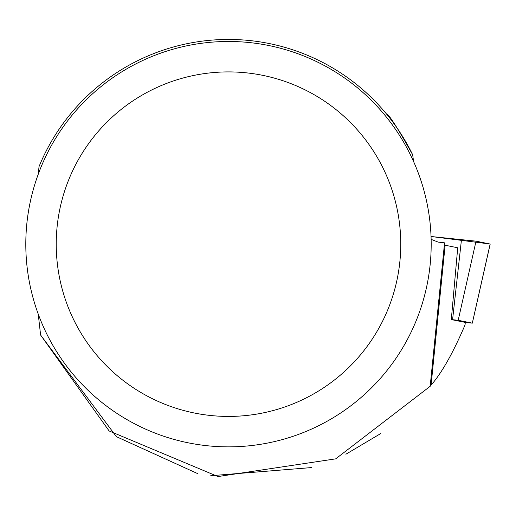 <?xml version="1.0" encoding="UTF-8"?>
<svg xmlns="http://www.w3.org/2000/svg" width="516" height="516" viewBox="0 0 516 516"><rect width="100%" height="100%" fill="white"/><g stroke="black" fill="none" stroke-linecap="round" stroke-linejoin="round"><path stroke-width="0.77" d="M465.303 322.5L472.308 323.145L458.195 320.301L451.307 319.559M472.308 323.145L490.142 244.01L431.047 236.502L476.029 241.165L490.135 244.036M431.131 239.353L438.168 242.114L444.566 242.83L430.176 386.297L335.703 458.847L217.984 476.552L109.128 430.957L40.603 335.032L38.236 314.076M445.127 245.229A206.929 1.806 5.7 0 1 444.347 244.99L430.176 386.297L431.092 385.117C441.76 372.971 453.074 352.918 465.032 324.964L465.309 322.403L451.307 319.585L457.718 247.77L445.127 245.229L431.092 385.117M40.603 335.032L116.371 436.652L197.383 473.488M380.737 433.55L345.868 454.235M311.412 467.58L210.721 475.733M386.723 114.262C388.638 113.907 397.294 127.413 412.677 154.794A204.723 204.723 0 0 0 39.035 166.597L38.236 174.26M386.852 114.417L383.027 109.889M413.58 161.527L412.677 154.794M56.231 244.171A172.267 172.267 0 0 1 314.625 94.983A172.267 172.267 0 0 1 314.625 393.353A172.267 172.267 0 0 1 56.231 244.171M25.8 244.171A202.698 202.698 0 0 1 329.84 68.628A202.698 202.698 0 0 1 329.84 419.708A202.698 202.698 0 0 1 25.8 244.171M452.577 319.688L461.472 239.572M476.029 241.165L458.195 320.301M472.327 323.151L490.2 244.029"/></g></svg>
